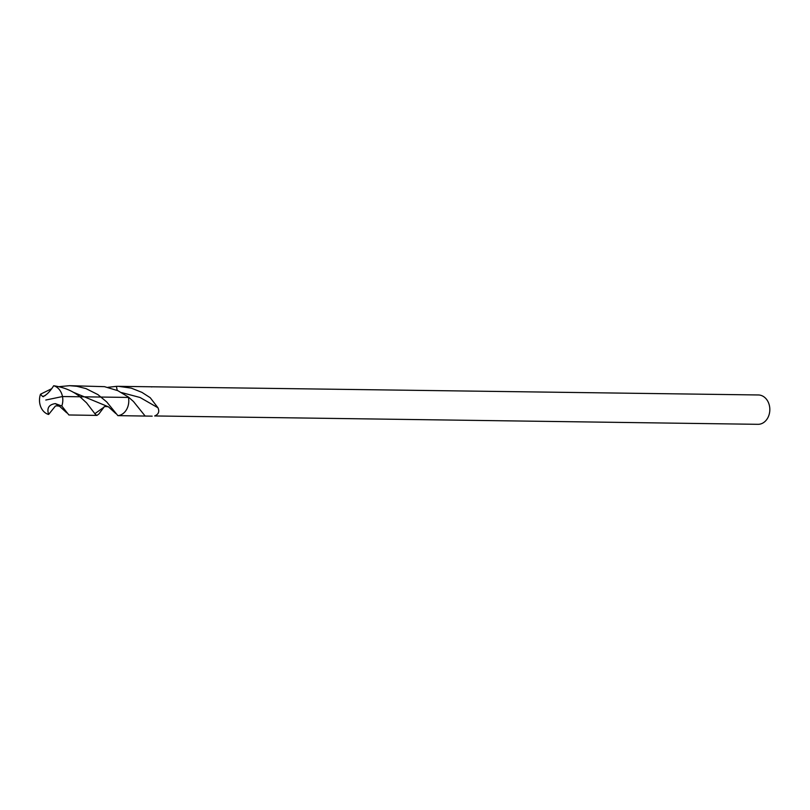 <?xml version="1.0" encoding="UTF-8"?>
<svg xmlns="http://www.w3.org/2000/svg" width="810" height="810" viewBox="0 0 810 810"><rect width="100%" height="100%" fill="white"/><g stroke="black" fill="none" stroke-linecap="round" stroke-linejoin="round"><path stroke-width="1.21" d="M121.652 392.597L140.079 397.497L157.97 407.774C159.651 411.622 158.547 414.356 154.669 415.955L757.968 424.318A14.681 11.664 -89.2 0 0 769.5 406.073A14.681 11.664 -89.2 0 0 758.362 394.966L118.584 386.34L116.367 386.36L117.247 390.41L116.367 386.36L107.953 387.322M151.379 386.917L152.564 386.795M152.169 416.158L117.875 415.641A14.681 11.664 -89.2 0 0 128.456 397.426A14.681 11.664 -89.2 0 0 128.375 397.042L117.804 390.663L104.52 386.664L69.64 385.681L58.917 386.674M145.162 416.056L133.458 401.497L128.871 397.437A58.968 31.732 -171.2 0 0 128.375 397.042A14.681 11.664 -89.2 0 1 128.456 397.426L62.481 396.535A14.681 11.664 -89.2 0 0 53.673 385.752L53.673 385.752C64.071 387.301 72.829 390.977 79.957 396.768L86.559 402.853L95.408 414.386L96.947 415.408L68.88 414.973L61.803 406.002A14.681 11.664 -89.2 0 0 62.481 396.535L45.795 400.039M157.97 407.774L150.235 397.72L141.942 392.374L131.271 388.132L118.584 386.34M69.64 385.681L76.95 386.309L85.992 388.608L97.909 394.602L106.738 401.962L117.875 415.641A14.681 11.664 -89.2 0 0 128.456 397.426M61.803 406.002L55.323 403.613C48.873 404.544 46.636 408.149 48.63 414.447L55.131 406.387L48.63 414.467A14.681 11.664 -89.2 0 1 40.5 394.217L51.84 388.628M104.014 407.147L98.84 414.042L96.947 415.408M53.662 385.773C49.714 391.989 46.038 395.574 42.646 396.546L43.629 396.657M45.319 395.503L42.646 396.546L40.5 394.217M55.323 403.613L59.535 406.255C56.872 405.668 55.363 405.749 55.009 406.488M94.861 413.697L104.004 407.147M73.032 392.141L108.449 406.822C105.421 406.357 103.923 406.488 103.933 407.217L104.247 406.853M66.744 412.817L59.535 406.255M115.789 413.525L108.449 406.822"/></g></svg>
